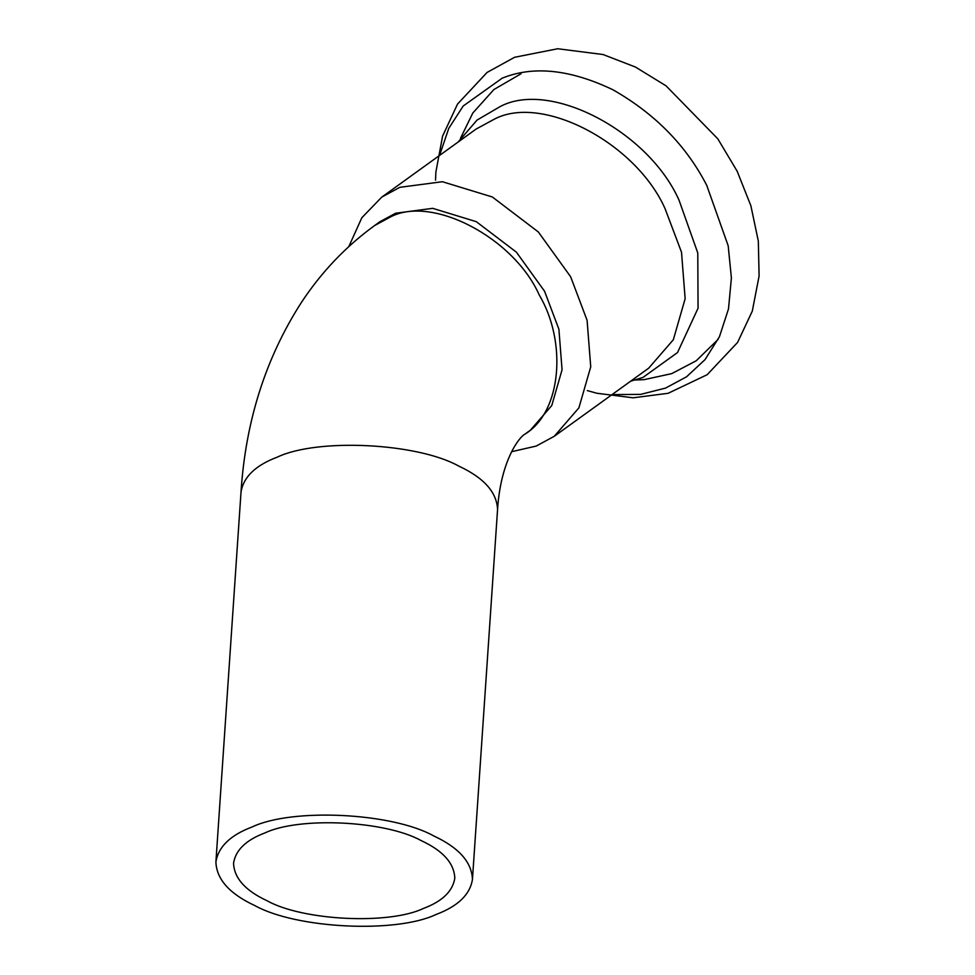 <?xml version="1.0" encoding="UTF-8"?>
<svg xmlns="http://www.w3.org/2000/svg" width="975" height="975" viewBox="0 0 975 975"><rect width="100%" height="100%" fill="white"/><g stroke="black" fill="none" stroke-linecap="round" stroke-linejoin="round"><path stroke-width="1.46" d="M423.491 908.432C388.854 924.97 302.786 920.729 266.992 900.717C245.273 890.589 234.122 878.085 233.549 863.192C235.621 850.102 246.053 840.036 264.859 832.955C299.496 816.428 385.564 820.67 421.346 840.682C443.077 850.809 454.228 863.314 454.801 878.207C452.729 891.284 442.284 901.363 423.491 908.432M436.142 914.453C395.984 933.636 296.181 928.712 254.682 905.507C229.491 893.77 216.56 879.255 215.902 861.985C218.303 846.824 230.405 835.136 252.196 826.934C292.366 807.763 392.157 812.687 433.668 835.892C458.859 847.628 471.79 862.132 472.448 879.413C470.048 894.575 457.945 906.263 436.142 914.453M527.597 432.157L530.29 430.316L551.753 405.551L562.063 369.769L558.894 329.209L544.562 291.233L516.384 252.159L476.288 221.666L432.705 208.333L395.594 213.233L379.848 221.764L374.571 225.578L390.305 217.047C431.925 194.781 513.849 237.681 539.273 295.047C566.816 341.287 562.002 411.596 525.001 434.119L530.29 430.316M511.595 451.705L536.226 446.062L554.275 436.276L578.894 407.867L590.728 366.844L587.096 320.324L570.655 276.778L538.334 231.965L492.363 196.999L442.382 181.716L399.811 187.322L381.761 197.121L361.847 217.73L348.843 246.553M215.902 861.985L241.008 492.18C243.409 477.019 255.511 465.331 277.302 457.129C317.472 437.958 417.276 442.882 458.774 466.087C483.966 477.823 496.897 492.326 497.555 509.596C500.675 459.944 519.894 436.337 525.001 434.119M612.056 394.595L640.672 394.375L665.511 388.111L686.51 376.825L705.023 359.641L719.453 336.692L728.496 308.929L731.396 277.948L728.179 245.761L706.741 185.36C686.303 145.653 655.054 113.807 612.97 89.798C570.156 69.347 533.215 65.496 502.125 78.219L463.174 106.031L448.78 128.359L439.542 155.439M630.606 381.213L643.013 377.41L677.54 352.523L698.063 308.197L697.783 252.976L679.039 200.192C648.521 131.32 550.168 79.816 500.199 106.543L477.043 120.083L458.092 142.058M554.275 436.276L648.704 368.16L673.323 339.763L685.145 298.74L681.513 252.208L665.072 208.674C635.919 142.886 541.966 93.685 494.24 119.218L476.19 129.005L381.761 197.121M472.448 879.413L497.555 509.596M241.008 492.18C245.554 421.383 265.602 358.264 301.141 302.847C321.104 272.439 345.577 246.675 374.571 225.578M587.34 390.609L596.871 393.254L633.092 397.812L668.143 393.291L707.18 374.692L737.588 342.432L752.298 311.11L759.098 276.035L758.331 241.142L750.884 205.774L737.173 171.247L717.832 138.852L666.083 85.861L635.444 67.043L603.062 54.527L557.712 48.75L514.605 57.281L487.086 72.43L457.531 104.081L442.589 136.11L435.886 172.027L435.52 180.156M718.185 339.337L696.235 360.774L671.738 373.62L644.134 379.653L632.129 380.116M460.48 138.328L472.802 113.039L493.886 89.542L521.028 73.771"/></g></svg>
